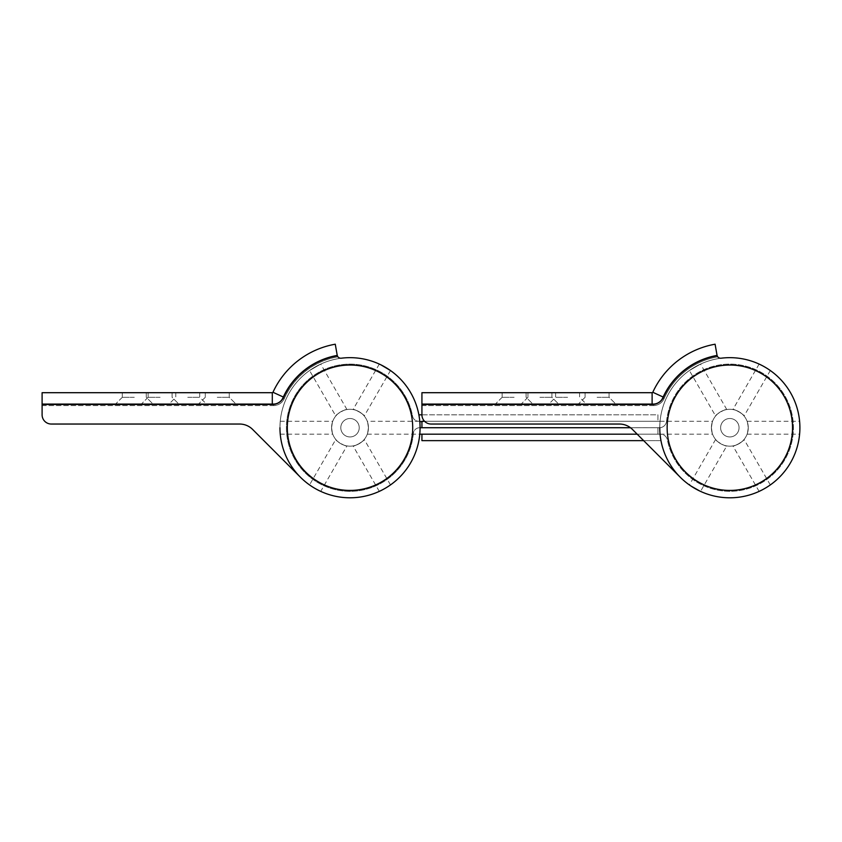 <?xml version="1.0" encoding="UTF-8"?>
<svg xmlns="http://www.w3.org/2000/svg" width="842" height="842" viewBox="0 0 842 842"><rect width="100%" height="100%" fill="white"/><g stroke="black" fill="none" stroke-linecap="round" stroke-linejoin="round"><path stroke-width="0.63" stroke-dasharray="4.21 3.16" d="M720.615 427.725A9.22 9.22 0 0 0 729.835 436.945A9.22 9.22 0 0 0 739.055 427.725A9.22 9.22 0 0 0 729.835 418.506A9.22 9.22 0 0 0 720.615 427.725A9.22 9.22 0 0 0 729.835 436.945A9.22 9.22 0 0 0 739.055 427.725A9.22 9.22 0 0 0 729.835 418.506A9.22 9.22 0 0 0 720.615 427.725A9.22 9.22 0 0 0 729.835 436.945A9.22 9.22 0 0 0 739.055 427.725A9.22 9.22 0 0 0 729.835 418.506A9.22 9.22 0 0 0 720.615 427.725A9.22 9.22 0 0 0 729.835 436.945A9.22 9.22 0 0 0 739.055 427.725A9.22 9.22 0 0 0 729.835 418.506A9.22 9.22 0 0 0 720.615 427.725A9.22 9.22 0 0 0 729.835 436.945A9.22 9.22 0 0 0 739.055 427.725A9.22 9.22 0 0 0 729.835 418.506A9.22 9.22 0 0 0 720.615 427.725A9.22 9.22 0 0 0 729.835 436.945A9.22 9.22 0 0 0 739.055 427.725A9.22 9.22 0 0 0 729.835 418.506A9.22 9.22 0 0 0 720.615 427.725M643.667 440.64L660.36 440.64A0.737 0.737 0 0 1 661.086 441.24A70.065 70.065 0 0 0 799.9 427.725A70.065 70.065 0 0 0 729.835 357.661A70.065 70.065 0 0 0 659.77 427.725A70.065 70.065 0 0 0 729.835 497.79A70.065 70.065 0 0 0 799.9 427.725A70.065 70.065 0 0 0 729.835 357.661A70.065 70.065 0 0 0 659.77 427.725A70.065 70.065 0 0 0 729.835 497.79A70.065 70.065 0 0 0 799.9 427.725C799.574 436.051 799.574 436.051 799.9 427.725C799.574 436.051 799.574 436.051 799.9 427.725A70.065 70.065 0 0 0 729.835 357.661A70.065 70.065 0 0 0 659.77 427.725C660.096 436.051 660.096 436.051 659.77 427.725C660.096 436.051 660.096 436.051 659.77 427.725C660.096 419.4 660.096 419.4 659.77 427.725C660.096 419.4 660.096 419.4 659.77 427.725A70.065 70.065 0 0 0 729.835 497.79A70.065 70.065 0 0 0 799.9 427.725A70.065 70.065 0 0 0 729.835 357.661A70.065 70.065 0 0 0 659.77 427.725A70.065 70.065 0 0 0 729.835 497.79A70.065 70.065 0 0 0 799.9 427.725C799.574 419.4 799.574 419.4 799.9 427.725A70.065 70.065 0 0 0 733.403 357.755A70.065 70.065 0 0 0 660.139 420.611A0.737 0.737 0 0 1 659.402 421.274L424.557 421.274M340.968 429.504A9.22 9.22 0 0 0 351.788 436.777A9.22 9.22 0 0 0 359.06 425.957A9.22 9.22 0 0 0 348.241 418.685A9.22 9.22 0 0 0 340.968 429.504A9.22 9.22 0 0 0 351.788 436.777A9.22 9.22 0 0 0 359.06 425.957A9.22 9.22 0 0 0 348.241 418.685A9.22 9.22 0 0 0 340.968 429.504M418.769 414.264A70.065 70.065 0 0 0 336.547 358.976A70.065 70.065 0 0 0 281.26 441.197A70.065 70.065 0 0 0 363.481 496.485A70.065 70.065 0 0 0 418.769 414.264A70.065 70.065 0 0 0 336.547 358.976A70.065 70.065 0 0 0 281.26 441.197M283.691 397.203L272.966 392.267A0.737 0.737 0 0 1 272.303 392.698L42.1 392.698L42.1 404.497L272.303 404.497A12.535 12.535 0 0 0 283.691 397.203A73.012 73.012 0 0 1 337.368 355.819A3.684 3.684 0 0 0 341.294 358.208A70.065 70.065 0 0 1 416.295 450.449A70.065 70.065 0 0 1 300.468 477.267A70.065 70.065 0 0 0 417.695 445.86A70.065 70.065 0 0 0 331.885 360.05A70.065 70.065 0 0 0 300.468 477.267A70.065 70.065 0 0 0 420.074 427.725L419.611 427.736A6.273 6.273 0 0 0 413.369 433.441A63.613 63.613 0 0 1 318.276 482.855A63.613 63.613 0 0 1 313.277 375.806A63.613 63.613 0 0 1 412.559 416.137A6.273 6.273 0 0 0 418.727 421.263L367.28 421.274M335.79 439.461C334.8 440.366 346.683 447.218 346.967 445.913C346.683 447.218 334.8 440.355 335.79 439.461L309.54 484.918A70.065 70.065 0 0 0 309.94 485.202M320.265 491.17A70.065 70.065 0 0 0 320.718 491.37L346.967 445.913M363.481 496.485A70.065 70.065 0 0 0 420.074 427.725A70.065 70.065 0 0 0 341.294 358.208A70.065 70.065 0 0 0 280.039 431.178A70.065 70.065 0 0 0 348.178 497.769A70.065 70.065 0 0 0 419.716 434.851A0.737 0.737 0 0 1 420.453 434.188L657.928 434.188L657.928 427.736L630.49 427.736L659.402 427.725A7.189 7.189 0 0 0 666.559 421.263A63.613 63.613 0 0 1 733.077 364.197A63.613 63.613 0 0 1 793.448 427.725A63.613 63.613 0 0 1 667.422 439.998A7.189 7.189 0 0 0 660.36 434.188L637.215 434.188M770.304 370.533L744.065 416.001C745.054 415.095 733.172 408.233 732.887 409.549C733.172 408.233 745.054 415.095 744.065 416.001M759.126 364.081L732.887 409.549M769.409 369.912L761.715 365.333M726.793 445.913C726.499 447.218 714.626 440.355 715.616 439.461C714.626 440.366 726.499 447.218 726.793 445.913L700.544 491.37M715.616 439.461L689.366 484.918M759.126 491.37L732.887 445.913C733.172 447.218 745.054 440.355 744.065 439.461C745.044 440.366 733.172 447.218 732.887 445.913M770.304 484.918L744.065 439.461M760.115 490.907L767.925 486.539M715.616 416.001C714.626 415.095 726.499 408.233 726.793 409.549C726.499 408.233 714.626 415.095 715.616 416.001L689.366 370.533L700.544 364.081L689.366 370.533M726.793 409.549L700.544 364.081M711.395 427.725C712.658 436.051 712.658 436.051 711.395 427.725C712.658 436.051 712.658 436.051 711.395 427.725A18.44 18.44 0 0 0 729.835 446.165A18.44 18.44 0 0 0 748.275 427.725C747.012 436.051 747.012 436.051 748.275 427.725C747.012 436.051 747.012 436.051 748.275 427.725A18.44 18.44 0 0 0 729.835 409.296A18.44 18.44 0 0 0 711.395 427.725A18.44 18.44 0 0 0 729.835 446.165A18.44 18.44 0 0 0 748.275 427.725A18.44 18.44 0 0 0 729.835 409.296A18.44 18.44 0 0 0 711.395 427.725C712.658 419.4 712.658 419.4 711.395 427.725C712.658 419.4 712.658 419.4 711.395 427.725A18.44 18.44 0 0 0 729.835 446.165A18.44 18.44 0 0 0 748.275 427.725C747.012 419.4 747.012 419.4 748.275 427.725C747.012 419.4 747.012 419.4 748.275 427.725A18.44 18.44 0 0 1 729.835 446.165A18.44 18.44 0 0 1 711.395 427.725A18.44 18.44 0 0 0 729.835 446.165A18.44 18.44 0 0 0 748.275 427.725A18.44 18.44 0 0 1 729.835 446.165A18.44 18.44 0 0 1 711.395 427.725A18.44 18.44 0 0 1 729.835 409.296A18.44 18.44 0 0 1 748.275 427.725A18.44 18.44 0 0 0 729.835 409.296A18.44 18.44 0 0 0 711.395 427.725A18.44 18.44 0 0 1 729.835 409.296A18.44 18.44 0 0 1 748.275 427.725A18.44 18.44 0 0 0 729.835 409.296A18.44 18.44 0 0 0 711.395 427.725M760.842 364.902L763.768 366.428M765.946 367.691L768.746 369.459M799.889 426.473L799.753 423.158M699.555 490.907L690.924 485.992M768.746 485.992L765.957 487.76M763.778 489.023L760.842 490.56M666.559 421.263A63.613 63.613 0 0 1 733.077 364.197A63.613 63.613 0 0 1 793.448 427.725A63.613 63.613 0 0 1 667.422 439.998A7.189 7.189 0 0 0 660.36 434.188L421.926 434.188L421.926 440.64L660.36 440.64A0.737 0.737 0 0 1 661.086 441.24A70.065 70.065 0 0 0 799.9 427.725A70.065 70.065 0 0 0 733.403 357.755A70.065 70.065 0 0 0 660.139 420.611A0.737 0.737 0 0 1 659.402 421.274L421.926 421.274L421.926 427.725L659.402 427.725A7.189 7.189 0 0 0 666.559 421.263M637.205 434.188L657.928 434.188L657.928 427.736L419.611 427.736A6.273 6.273 0 0 0 413.369 433.441A63.613 63.613 0 0 1 318.276 482.855A63.613 63.613 0 0 1 313.277 375.806A63.613 63.613 0 0 1 412.559 416.137A6.273 6.273 0 0 0 418.727 421.263L657.928 421.263L657.928 414.811L421.926 414.822A9.22 9.22 0 0 0 431.146 424.042A9.22 9.22 0 0 1 421.926 414.822L421.926 404.497L652.118 404.497A12.535 12.535 0 0 0 663.507 397.203A73.012 73.012 0 0 1 717.195 355.819A3.684 3.684 0 0 0 721.12 358.208A70.065 70.065 0 0 0 659.77 427.725A70.065 70.065 0 0 0 729.835 497.79A70.065 70.065 0 0 0 799.9 427.725A70.065 70.065 0 0 0 729.835 357.661A70.065 70.065 0 0 0 659.77 427.725A70.065 70.065 0 0 0 729.835 497.79A70.065 70.065 0 0 0 799.9 427.725A70.065 70.065 0 0 0 729.835 357.661A70.065 70.065 0 0 0 659.77 427.725A70.065 70.065 0 0 0 729.835 497.79A70.065 70.065 0 0 0 799.9 427.725A70.065 70.065 0 0 0 729.835 357.661A70.065 70.065 0 0 0 659.77 427.725M424.547 421.263L657.928 421.263L657.928 414.811L419.484 414.811A0.737 0.737 0 0 1 418.758 414.222A70.065 70.065 0 0 0 309.361 370.669A70.065 70.065 0 0 0 314.792 488.297A70.065 70.065 0 0 0 419.716 434.851M217.257 403.76L235.697 403.76L217.257 403.76M217.257 397.308L229.245 397.308L217.257 397.308M217.257 392.698L229.245 392.698L217.257 392.698M160.106 403.76L141.666 403.76L160.106 403.76M160.106 397.308L148.118 397.308L160.106 397.308M160.106 392.698L148.118 392.698L160.106 392.698M187.755 403.76L206.195 403.76L187.755 403.76M187.755 397.308L199.743 397.308L187.755 397.308M187.755 392.698L199.743 392.698L187.755 392.698M134.288 403.76L115.849 403.76L134.288 403.76M134.288 397.308L122.3 397.308L134.288 397.308M134.288 392.698L122.3 392.698L134.288 392.698M331.58 427.725A18.44 18.44 0 0 0 350.009 446.165A18.44 18.44 0 0 0 368.449 427.725A18.44 18.44 0 0 1 350.009 446.165A18.44 18.44 0 0 1 331.58 427.725A18.44 18.44 0 0 0 350.009 446.165A18.44 18.44 0 0 0 368.449 427.725A18.44 18.44 0 0 1 350.009 446.165A18.44 18.44 0 0 1 331.58 427.725A18.44 18.44 0 0 1 350.009 409.296A18.44 18.44 0 0 1 368.449 427.725A18.44 18.44 0 0 0 350.009 409.296A18.44 18.44 0 0 0 331.58 427.725A18.44 18.44 0 0 1 350.009 409.296A18.44 18.44 0 0 1 368.449 427.725A18.44 18.44 0 0 0 350.009 409.296A18.44 18.44 0 0 0 331.58 427.725C332.832 436.051 332.832 436.051 331.58 427.725C332.832 436.051 332.832 436.051 331.58 427.725A18.44 18.44 0 0 0 350.009 446.165A18.44 18.44 0 0 0 368.449 427.725C367.196 436.051 367.196 436.051 368.449 427.725C367.196 436.051 367.196 436.051 368.449 427.725A18.44 18.44 0 0 0 350.009 409.296A18.44 18.44 0 0 0 331.58 427.725A18.44 18.44 0 0 0 350.009 446.165A18.44 18.44 0 0 0 368.449 427.725A18.44 18.44 0 0 0 350.009 409.296A18.44 18.44 0 0 0 331.58 427.725C332.832 419.4 332.832 419.4 331.58 427.725C332.832 419.4 332.832 419.4 331.58 427.725M42.1 405.602L273.492 405.602L273.492 403.76L42.1 403.76L273.492 403.76A9.957 9.957 0 0 0 282.586 397.834A9.957 9.957 0 0 1 273.492 403.76A9.957 9.957 0 0 0 282.586 397.834A73.749 73.749 0 0 1 337.189 355.103L337.189 355.103A73.749 73.749 0 0 0 282.586 397.834A73.749 73.749 0 0 1 337.189 355.103A73.749 73.749 0 0 0 282.586 397.834A9.957 9.957 0 0 1 273.492 403.76L273.492 405.602A11.799 11.799 0 0 0 284.28 398.582A71.907 71.907 0 0 1 337.947 356.84A3.684 3.684 0 0 0 341.294 358.208A3.684 3.684 0 0 1 337.947 356.84A71.907 71.907 0 0 0 284.28 398.582A11.799 11.799 0 0 1 273.492 405.602L42.1 405.602L42.1 403.76L42.1 414.822A9.22 9.22 0 0 0 51.32 424.042A9.22 9.22 0 0 1 42.1 414.822L42.1 404.497M337.368 355.819L335.263 344.21M239.602 424.042L51.32 424.042L239.602 424.042A18.44 18.44 0 0 1 252.642 429.441A18.44 18.44 0 0 0 239.602 424.042M300.468 477.267A70.065 70.065 0 0 0 420.074 427.725A70.065 70.065 0 0 0 350.009 357.661A70.065 70.065 0 0 0 279.954 427.725A70.065 70.065 0 0 0 350.009 497.79A70.065 70.065 0 0 0 420.074 427.725A70.065 70.065 0 0 0 350.009 357.661A70.065 70.065 0 0 0 279.954 427.725A70.065 70.065 0 0 0 350.009 497.79A70.065 70.065 0 0 0 420.074 427.725A70.065 70.065 0 0 0 350.009 357.661A70.065 70.065 0 0 0 279.954 427.725A70.065 70.065 0 0 1 341.294 358.208A70.065 70.065 0 0 1 416.295 450.449A70.065 70.065 0 0 1 300.468 477.267L252.642 429.441M51.32 424.042A9.22 9.22 0 0 1 42.1 414.822M337.2 355.187L337.389 355.871M787.744 403.718A62.687 62.687 0 0 1 753.853 485.634A62.687 62.687 0 0 1 671.927 451.744A62.687 62.687 0 0 1 705.828 369.817A62.687 62.687 0 0 1 787.744 403.718M340.8 427.725A9.22 9.22 0 0 0 350.009 436.945A9.22 9.22 0 0 0 359.229 427.725A9.22 9.22 0 0 0 350.009 418.506A9.22 9.22 0 0 0 340.8 427.725A9.22 9.22 0 0 0 350.009 436.945A9.22 9.22 0 0 0 359.229 427.725A9.22 9.22 0 0 0 350.009 418.506A9.22 9.22 0 0 0 340.8 427.725A9.22 9.22 0 0 0 350.009 436.945A9.22 9.22 0 0 0 359.229 427.725A9.22 9.22 0 0 0 350.009 418.506A9.22 9.22 0 0 0 340.8 427.725A9.22 9.22 0 0 0 350.009 436.945A9.22 9.22 0 0 0 359.229 427.725A9.22 9.22 0 0 0 350.009 418.506A9.22 9.22 0 0 0 340.8 427.725M792.522 427.725A62.687 62.687 0 0 0 729.835 365.039A62.687 62.687 0 0 0 667.148 427.725A62.687 62.687 0 0 0 729.835 490.423A62.687 62.687 0 0 0 792.522 427.725A62.687 62.687 0 0 0 729.835 365.039A62.687 62.687 0 0 0 667.148 427.725A62.687 62.687 0 0 0 729.835 490.423A62.687 62.687 0 0 0 792.522 427.725M721.12 358.208A3.684 3.684 0 0 1 717.763 356.84A3.684 3.684 0 0 0 721.12 358.208A70.065 70.065 0 0 1 796.111 450.449A70.065 70.065 0 0 1 680.294 477.267L632.458 429.441L680.294 477.267A70.065 70.065 0 0 0 799.9 427.725A70.065 70.065 0 0 0 721.12 358.208A70.065 70.065 0 0 1 796.111 450.449A70.065 70.065 0 0 1 680.294 477.267A70.065 70.065 0 0 0 799.9 427.725M279.954 427.725A70.065 70.065 0 0 0 350.009 497.79A70.065 70.065 0 0 0 420.074 427.725C419.758 436.051 419.758 436.051 420.074 427.725C419.758 436.051 419.758 436.051 420.074 427.725A70.065 70.065 0 0 0 350.009 357.661A70.065 70.065 0 0 0 279.954 427.725C280.27 436.051 280.27 436.051 279.954 427.725C280.27 436.051 280.27 436.051 279.954 427.725C280.27 419.4 280.27 419.4 279.954 427.725C280.27 419.4 280.27 419.4 279.954 427.725A70.065 70.065 0 0 0 350.009 497.79A70.065 70.065 0 0 0 420.074 427.725A70.065 70.065 0 0 0 350.009 357.661A70.065 70.065 0 0 0 279.954 427.725A70.065 70.065 0 0 0 350.009 497.79A70.065 70.065 0 0 0 420.074 427.725C419.758 419.4 419.758 419.4 420.074 427.725M390.488 370.533L364.239 416.001C365.228 415.095 353.345 408.233 353.061 409.549C353.345 408.233 365.228 415.095 364.239 416.001M379.31 364.081L353.061 409.549M311.098 485.992L319.002 490.56M379.31 491.37L353.061 445.913C353.345 447.218 365.228 440.355 364.239 439.461C365.228 440.366 353.345 447.218 353.061 445.913M390.488 484.918L364.239 439.461M380.3 490.907L388.109 486.539M335.79 416.001C334.8 415.095 346.683 408.233 346.967 409.549C346.683 408.233 334.8 415.095 335.79 416.001L309.54 370.533L320.718 364.081L309.54 370.533M346.967 409.549L320.718 364.081M381.016 364.902L388.92 369.459M420.063 426.462L419.926 423.158M319.728 490.907L311.919 486.539M388.93 485.992L381.026 490.56M368.449 427.725C367.196 419.4 367.196 419.4 368.449 427.725C367.196 419.4 367.196 419.4 368.449 427.725M597.083 403.76L615.523 403.76L597.083 403.76M597.083 397.308L609.071 397.308L597.083 397.308M597.083 392.698L609.071 392.698L597.083 392.698M539.922 403.76L521.482 403.76L539.922 403.76M539.922 397.308L551.91 397.308L539.922 397.308M539.922 392.698L551.91 392.698L539.922 392.698M567.582 403.76L549.142 403.76L567.582 403.76M567.582 397.308L555.594 397.308L567.582 397.308M567.582 392.698L555.594 392.698L567.582 392.698M514.115 403.76L495.675 403.76L514.115 403.76M514.115 397.308L502.127 397.308L514.115 397.308M514.115 392.698L502.127 392.698L514.115 392.698M421.926 405.602L653.308 405.602L653.308 403.76L421.926 403.76L653.308 403.76A9.957 9.957 0 0 0 662.412 397.834A9.957 9.957 0 0 1 653.308 403.76A9.957 9.957 0 0 0 662.412 397.834A73.749 73.749 0 0 1 717.005 355.103L717.005 355.103A73.749 73.749 0 0 0 662.412 397.834A73.749 73.749 0 0 1 717.005 355.103A73.749 73.749 0 0 0 662.412 397.834A9.957 9.957 0 0 1 653.308 403.76L653.308 405.602A11.799 11.799 0 0 0 664.096 398.582A71.907 71.907 0 0 1 717.763 356.84A71.907 71.907 0 0 0 664.096 398.582A11.799 11.799 0 0 1 653.308 405.602L421.926 405.602L421.926 403.76L421.926 414.822A9.22 9.22 0 0 0 431.146 424.042L619.428 424.042A18.44 18.44 0 0 1 632.458 429.441A18.44 18.44 0 0 0 619.428 424.042A18.44 18.44 0 0 1 632.458 429.441L680.294 477.267M717.195 355.819L715.09 344.21A84.81 84.81 0 0 0 652.792 392.267A0.737 0.737 0 0 1 652.118 392.698L421.926 392.698L421.926 404.497M717.026 355.187L717.216 355.871M412.706 427.725A62.687 62.687 0 0 0 350.009 365.039A62.687 62.687 0 0 0 287.322 427.725A62.687 62.687 0 0 0 350.009 490.423A62.687 62.687 0 0 0 412.706 427.725A62.687 62.687 0 0 0 350.009 365.039A62.687 62.687 0 0 0 287.322 427.725A62.687 62.687 0 0 0 350.009 490.423A62.687 62.687 0 0 0 412.706 427.725M395.003 384.068A62.687 62.687 0 0 1 393.677 472.72A62.687 62.687 0 0 1 305.025 471.383A62.687 62.687 0 0 1 306.351 382.742A62.687 62.687 0 0 1 395.003 384.068M272.966 392.267A0.737 0.737 0 0 1 272.303 392.698L272.303 404.497M284.28 398.582L282.586 397.834L284.28 398.582M715.09 344.21A84.81 84.81 0 0 0 652.792 392.267A0.737 0.737 0 0 1 652.118 392.698L652.118 404.497M664.096 398.582L662.412 397.834L664.096 398.582M663.507 397.203L652.792 392.267M660.065 434.177L712.564 434.177M747.107 434.177L799.605 434.177M747.107 421.274L799.605 421.274M660.065 421.274L712.564 421.274M205.28 397.308L198.828 403.76L205.28 397.308L205.28 392.698L205.28 397.308M148.118 397.308L141.666 403.76L148.118 397.308L148.118 392.698L148.118 397.308M175.778 392.698L175.778 397.308L169.326 403.76M122.3 397.308L115.849 403.76L122.3 397.308L122.3 392.698L122.3 397.308M146.276 392.698L146.276 397.308L152.728 403.76L146.276 397.308L146.276 392.698M199.743 392.698L199.743 397.308L206.195 403.76M172.084 392.698L172.084 397.308L178.546 403.76L172.084 397.308L172.084 392.698M229.245 392.698L229.245 397.308L235.697 403.76L229.245 397.308L229.245 392.698M280.249 434.177L332.737 434.177M367.28 434.177L419.779 434.177M280.249 421.274L332.737 421.274M585.095 397.308L578.643 403.76L585.095 397.308L585.095 392.698L585.095 397.308M527.945 397.308L521.482 403.76L527.945 397.308L527.945 392.698L527.945 397.308M555.594 392.698L555.594 397.308L549.142 403.76M502.127 397.308L495.675 403.76L502.127 397.308L502.127 392.698L502.127 397.308M526.092 392.698L526.092 397.308L532.554 403.76L526.092 397.308L526.092 392.698M579.57 392.698L579.57 397.308L586.021 403.76M551.91 392.698L551.91 397.308L558.362 403.76L551.91 397.308L551.91 392.698M609.071 392.698L609.071 397.308L615.523 403.76L609.071 397.308L609.071 392.698"/><path stroke-width="1.26" d="M281.26 441.197A70.065 70.065 0 0 0 309.54 484.918L311.098 485.992M309.94 485.202A70.065 70.065 0 0 0 320.265 491.17M319.002 490.56L320.718 491.37A70.065 70.065 0 0 0 363.481 496.485M424.557 421.274L421.926 421.274L421.926 427.725L630.479 427.725L420.074 427.736A70.065 70.065 0 0 0 418.769 414.264M768.746 369.459L769.409 369.912M761.715 365.333L760.842 364.902M690.924 485.992L699.555 490.907M760.842 490.56L760.115 490.907M767.925 486.539L768.746 485.992M763.768 366.428L765.946 367.691M659.77 427.725A70.065 70.065 0 0 0 756.653 492.465A70.065 70.065 0 0 0 799.9 427.725L799.889 426.473M799.753 423.158L799.647 421.779M765.957 487.76L763.778 489.023M637.215 434.188L421.926 434.188L421.926 440.64L643.667 440.64M419.716 434.851A0.737 0.737 0 0 1 420.453 434.188L637.205 434.188M421.926 405.602L421.926 414.811L419.484 414.811A0.737 0.737 0 0 1 418.758 414.222A70.065 70.065 0 0 0 341.294 358.208A3.684 3.684 0 0 1 337.368 355.819L337.2 355.187L337.368 355.819A73.012 73.012 0 0 0 283.691 397.203A12.535 12.535 0 0 1 272.303 404.497L42.1 404.497L42.1 414.822L42.1 405.602M419.821 421.758L424.547 421.263M42.1 414.822A9.22 9.22 0 0 0 51.32 424.042L239.602 424.042A18.44 18.44 0 0 1 252.642 429.441L300.468 477.267A70.065 70.065 0 0 0 420.074 427.725A70.065 70.065 0 0 0 341.294 358.208A70.065 70.065 0 0 1 420.074 427.725L420.063 426.462M42.1 404.497L42.1 392.698L272.303 392.698A0.737 0.737 0 0 0 272.966 392.267A84.81 84.81 0 0 1 335.263 344.21L337.2 355.187M252.642 429.441A18.44 18.44 0 0 0 239.602 424.042L51.32 424.042M335.263 344.21A84.81 84.81 0 0 0 272.966 392.267A84.81 84.81 0 0 1 335.263 344.21A84.81 84.81 0 0 0 272.966 392.267L283.691 397.203M787.744 403.718A62.687 62.687 0 0 1 753.853 485.634A62.687 62.687 0 0 1 671.927 451.744A62.687 62.687 0 0 1 705.828 369.817A62.687 62.687 0 0 1 787.744 403.718M721.12 358.208A70.065 70.065 0 0 1 799.9 427.725A70.065 70.065 0 0 0 721.11 358.208A3.684 3.684 0 0 1 717.195 355.819L717.026 355.187L717.195 355.819A73.012 73.012 0 0 0 663.507 397.203A12.535 12.535 0 0 1 652.118 404.497L421.926 404.497L421.926 414.822A9.22 9.22 0 0 0 431.146 424.042L619.428 424.042A18.44 18.44 0 0 1 632.458 429.441L680.294 477.267M279.954 427.725A70.065 70.065 0 0 0 300.468 477.267M390.488 370.533L381.016 364.902M381.026 490.56L380.3 490.907M388.109 486.539L388.93 485.992M388.92 369.459L390.078 370.248M419.926 423.158L419.821 421.779M320.718 491.37L319.728 490.907M311.919 486.539L309.54 484.918M421.926 404.497L421.926 392.698L652.118 392.698A0.737 0.737 0 0 0 652.792 392.267A84.81 84.81 0 0 1 715.09 344.21L717.026 355.187M395.003 384.068A62.687 62.687 0 0 1 393.677 472.72A62.687 62.687 0 0 1 305.025 471.383A62.687 62.687 0 0 1 306.351 382.742A62.687 62.687 0 0 1 395.003 384.068M272.303 404.497L272.303 392.698A0.737 0.737 0 0 0 272.966 392.267M652.118 404.497L652.118 392.698A0.737 0.737 0 0 0 652.792 392.267A84.81 84.81 0 0 1 715.09 344.21M652.792 392.267L663.507 397.203"/></g></svg>
